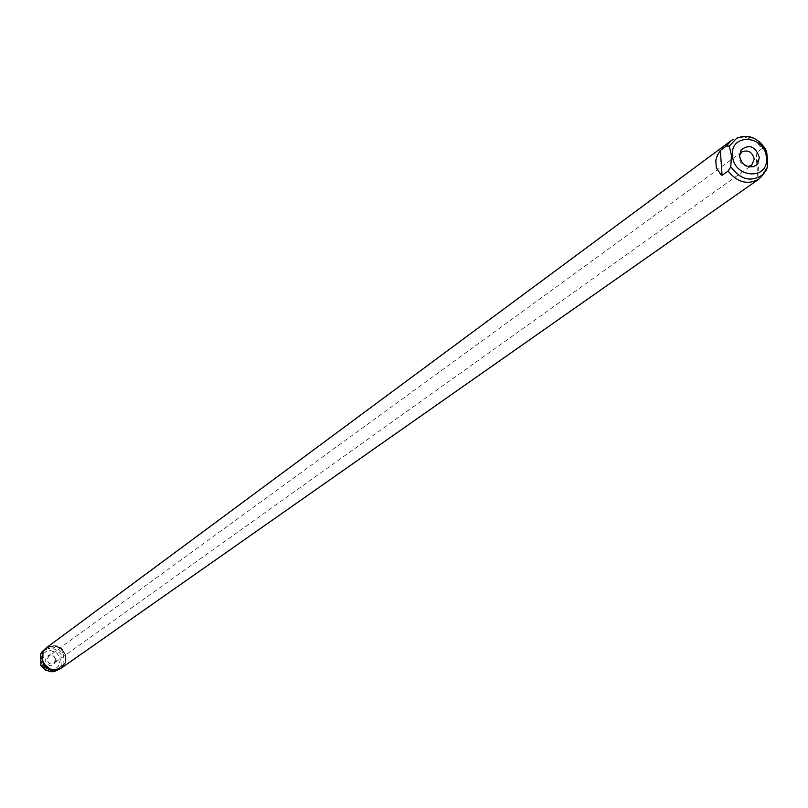 <?xml version="1.0" encoding="UTF-8"?>
<svg xmlns="http://www.w3.org/2000/svg" width="808" height="808" viewBox="0 0 808 808"><rect width="100%" height="100%" fill="white"/><g stroke="black" fill="none" stroke-linecap="round" stroke-linejoin="round"><path stroke-width="0.61" stroke-dasharray="4.04 3.03" d="M747.794 166.559L744.309 165.701L740.774 162.549L739.33 159.035L739.562 155.146M55.661 659.783L53.934 663.297C50.318 664.792 48.036 663.58 47.086 659.651L48.793 656.167C52.409 654.642 54.702 655.844 55.661 659.783M56.217 660.348C52.641 667.59 48.894 667.539 45.006 660.187C48.591 652.955 52.328 653.005 56.217 660.348M738.108 137.613C747.632 136.239 755.631 139.905 762.116 148.611L756.025 152.995L758.419 167.094L757.843 177.8L763.944 173.518L766.135 170.225M46.622 647.612C57.025 643.158 63.62 646.592 66.397 657.924L65.125 663.661L61.358 668.065M42.339 657.56L43.491 652.197L46.935 648.036C56.903 643.764 63.226 647.067 65.892 657.914L64.67 663.408L61.055 667.63C51.146 671.65 44.905 668.297 42.339 657.56M62.186 666.398L64.125 664.883L65.741 658.025L63.842 651.692L61.883 652.702L61.085 654.47L60.822 660.409L61.327 665.802L62.186 666.398L59.035 669.68M43.046 651.925L46.41 648.43C53.318 644.582 59.136 646.016 63.862 652.723M43.056 652.399L42.188 657.672L42.975 662.611M44.349 649.299C50.965 645.461 56.812 646.592 61.883 652.702M46.359 647.814C53.086 644.158 58.913 645.451 63.842 651.692M64.125 664.883L61.075 668.246M64.105 663.843L60.519 668.004L58.661 669.054L54.52 670.044L50.944 669.65M765.196 148.642L762.116 148.611M63.913 665.186L63.61 651.45M43.43 664.883L43.157 651.127M757.843 177.8L756.025 152.995M40.976 660.126L42.955 654.076L46.258 651.43L50.409 650.531L56.449 652.743L59.186 656.177L60.236 660.409L58.267 666.459L54.974 669.115L50.813 670.014L44.763 667.802L42.016 664.368L40.976 660.126M40.693 654.147C47.329 646.269 54.136 646.37 61.085 654.47M61.327 665.802L57.277 670.135L51.308 671.771M751.581 165.387L750.218 166.367M749.4 166.953L53.934 663.297M46.935 648.036L46.41 648.43M45.288 670.044L53.985 671.68M61.055 667.63L60.519 668.004M741.875 151.924L48.793 656.167"/><path stroke-width="1.21" d="M739.593 155.974L741.158 149.833C749.39 143.854 755.46 146.359 759.358 157.358L757.944 163.287L756.278 165.175L753.329 166.731C745.935 167.519 741.35 163.943 739.593 155.974M739.562 155.146L741.875 151.924C748.087 149.49 752.228 151.904 754.288 159.166L751.581 165.387L747.794 166.559M766.135 170.225L767.347 167.377L767.347 157.974L766.6 151.53L765.196 148.642C757.308 137.309 747.804 133.845 736.664 138.259L738.108 137.613M726.291 146.056L729.321 146.086L731.412 155.459L730.806 166.822L728.079 171.054L722.089 175.366L720.534 174.084L716.332 167.771L715.807 160.307L717.383 155.338L720.332 150.47L726.291 146.056L731.058 140.743L733.189 139.39M763.944 173.518L758.763 179.184L61.358 668.065C51.015 672.256 44.501 668.751 41.824 657.55L43.026 651.955L46.622 647.612L731.058 140.743M61.075 668.246L53.985 671.68L50.995 671.741L45.349 669.701L40.915 665.509L40.693 654.147L41.471 652.379L46.359 647.814M758.763 179.184C747.592 185.173 737.371 182.467 728.079 171.054M41.471 652.379L46.086 648.006M43.036 651.359L43.046 651.925M60.812 668.438C54.085 672.115 48.248 670.832 43.309 664.58L41.743 666.105M50.944 669.65L43.289 663.54L43.309 664.58M42.975 662.611L43.289 663.54M722.089 175.366L720.332 150.47M732.492 155.479C730.079 132.532 765.57 135.128 766.418 157.853C768.974 180.76 733.341 178.366 732.492 155.479M729.321 146.086L736.664 138.259C749.723 134.017 759.702 138.431 766.6 151.53M766.731 169.296L762.883 174.659C751.278 182.497 740.582 179.891 730.806 166.822M51.308 671.771L45.319 670.054L40.915 665.509L45.288 670.044M740.411 153.429L741.158 149.833M750.218 166.367L749.4 166.953M767.347 167.377L760.722 177.588M749.693 166.307L753.329 166.731"/></g></svg>
